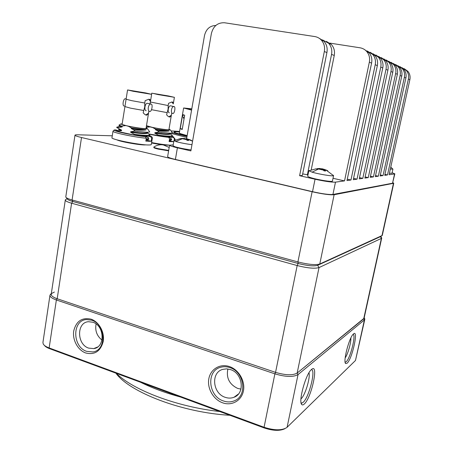 <?xml version="1.0" encoding="UTF-8"?>
<svg xmlns="http://www.w3.org/2000/svg" width="453" height="453" viewBox="0 0 453 453"><rect width="100%" height="100%" fill="white"/><g stroke="black" fill="none" stroke-linecap="round" stroke-linejoin="round"><path stroke-width="0.68" d="M284.931 428.663C280.028 431.097 273.148 430.871 264.292 427.983L49.66 348.691C46.999 347.694 45.226 346.568 44.337 345.322M229.948 415.293C182.078 412.615 129.348 392.151 115.894 373.164M219.784 411.539C176.721 406.817 132.899 389.965 116.245 373.289M364.048 317.666L363.708 318.81L297.151 373.068C292.751 375.543 285.549 375.31 275.554 372.366L57.191 298.742C52.271 296.964 50.413 295.209 51.614 293.482L54.371 292.06M364.184 317.842L364.761 318.708L364.399 319.937L298.04 374.58C293.329 377.253 285.611 377.009 274.886 373.844L56.37 299.965C52.004 298.425 49.875 296.828 49.983 295.175L51.325 293.589M364.812 319.314L355.486 360.475L286.868 427.513C281.93 430.622 274.331 430.543 264.071 427.264L49.139 347.938C46.059 346.777 44.094 345.475 43.25 344.031L42.927 342.508L49.983 295.175M229.456 366.573C220.152 363.329 210.571 369.082 208.844 378.697C206.981 388.266 213.312 399.484 222.514 402.774C231.681 406.211 241.574 400.724 243.431 390.916C245.424 381.16 238.788 369.676 229.456 366.573M91.059 319.161C99.014 321.8 104.796 332.281 103.244 341.386C100.589 351.29 94.734 355.152 85.679 352.972C77.825 350.163 72.287 339.903 73.731 330.962C76.206 321.149 81.982 317.219 91.059 319.161M92.814 322.23C104.615 325.582 105.351 347.389 93.754 348.606L88.686 348.114C76.71 344.473 76.472 322.343 88.46 321.709L92.814 322.23M96.098 323.98C94.875 330.554 96.834 335.911 101.97 340.05C96.834 335.911 94.875 330.554 96.098 323.98M230.486 369.597L226.585 368.867L222.802 369.365C210.707 372.355 212.508 393.397 225.164 397.304C228.238 398.374 231.189 398.357 234.014 397.258C245.311 393.419 242.74 373.136 230.486 369.597M240.945 389.104L237.61 388.391L240.945 389.104M227.876 368.974C226.081 377.853 229.326 384.325 237.61 388.391C229.326 384.325 226.081 377.853 227.876 368.974M347.123 363.204C352.253 358.833 358.793 329.008 353.504 333.935L353.397 334.037C349.274 337.179 342.802 361.851 345.662 363.544L347.123 363.204M304.291 404.014C303.238 405.005 302.406 405.186 301.789 404.546C298.114 401.856 305.764 374.025 311.375 369.603L311.568 369.433C319.025 362.61 311.59 397.666 304.291 404.014M308.963 372.802C310.588 377.304 305.158 395.384 301.166 398.68L300.951 398.867M345.175 357.91C347.842 354.308 351.228 342.44 350.877 337.944M311.268 369.705C316.143 368.923 309.15 397.247 303.25 402.236L301.908 403.045L301.086 402.853M353.063 334.371C356.273 334.625 350.339 358.346 346.228 361.726L345.124 362.185M91.642 320.186C105.815 324.195 106.772 350.407 92.865 351.941L86.682 351.347C72.259 346.924 72.033 320.248 86.489 319.563L91.642 320.186M223.397 400.945C208.125 396.188 206.041 370.769 220.69 367.275C223.635 366.437 226.676 366.539 229.801 367.587C244.501 371.817 247.689 396.143 234.19 400.86C230.747 402.236 227.151 402.264 223.397 400.945M287.089 427.309L298.04 374.58L297.151 373.068C292.751 375.543 285.549 375.31 275.554 372.366L57.191 298.742C53.12 297.304 51.127 295.82 51.223 294.28L65.306 199.983C65.3 200.934 67.401 202.01 71.602 203.21L297.179 265.549C307.508 268.142 314.784 268.822 319.025 267.581L381.369 238.408L381.715 237.972L381.375 237.457M67.248 198.499C66.987 199.354 68.85 200.356 72.837 201.494L298.165 263.482C307.366 265.786 313.855 266.398 317.649 265.316L319.025 267.581L297.151 373.068L364.099 318.227L381.709 238.074M392.898 182.672L393.753 183.261L382.27 235.464L319.767 264.008L317.649 265.316L380.31 236.715L317.649 265.316C313.855 266.398 307.366 265.786 298.165 263.482L72.837 201.494C69.309 200.498 67.435 199.586 67.208 198.765L66.381 197.712M66.155 199.263L65.306 199.983M145.011 92.859L129.156 90.226L134.111 91.41L150.062 94.037L145.011 92.859M145.809 92.961L151.636 94.337L133.267 91.296L127.565 89.949L145.809 92.961M127.565 89.949L126.093 99.218L131.761 100.674L144.767 103.012L145.153 100.668L148.697 99.252C149.966 99.218 150.549 99.892 150.447 101.279L150.119 103.544M144.767 103.012L144.745 106.8L143.171 112.791C144.626 114.473 145.843 115.255 146.829 115.136L145.741 114.932M148.782 99.252L150.447 101.279M145.843 114.926L148.482 113.25L148.811 111.251M147.616 103.341L147.253 103.301C144.875 103.278 143.85 110.691 146.223 110.708M143.55 110.464L130.566 108.154L124.932 106.58M124.915 106.608L122.112 124.247C122.191 124.592 124.054 125.175 127.701 125.996C135.181 127.689 146.33 129.162 146.03 128.442L148.856 111.262M148.482 113.25L146.829 115.136M146.104 127.995L147.497 128.754L145.611 128.884C141.245 128.584 135.504 127.712 128.392 126.279L120.611 124.037L122.18 123.794M117.65 140.051L118.267 140.396M125.504 125.634L121.387 126.059L122.191 126.432L122.106 126.982L117.939 127.565L117.854 128.091L121.602 130.13L121.517 130.679L117.525 131.217M134.009 134.932L134.439 134.337L130.634 132.276L130.724 131.721L134.971 131.047L133.737 129.835L131.234 128.561L131.517 127.995L128.392 126.279M128.912 142.938L130.124 142.735M143.097 144.609L139.082 144.507M136.002 143.697L128.935 142.831M146.534 140.243L146.608 139.807L145.979 140.192M146.087 139.541L148.748 139.207M117.004 130.662L116.438 130.691M146.172 139.02L148.771 138.714M147.134 136.602L147.905 137.338M146.087 137.168L147.123 136.698L147.208 136.166L145.532 136.698M121.602 130.13L118.833 129.32L118.743 129.864L121.517 130.679M117.854 128.091L116.766 127.633L116.846 127.112L117.939 127.565M149.666 135.254L149.666 135.271C148.782 136.177 143.675 136.042 134.354 134.869M117.542 127.027L116.846 127.112M134.439 134.337C143.68 135.504 148.788 135.651 149.745 134.768L148.55 133.765M130.634 132.276C140.685 133.697 146.381 133.963 147.718 133.069L147.808 132.525C146.483 133.42 140.787 133.148 130.724 131.721M122.191 126.432L119.411 125.662L119.326 126.206L122.106 126.982M121.387 126.059L119.105 125.102M149.411 131.449L149.733 131.897L147.616 132.299L134.954 131.149M137.814 131.5L134.971 131.047M131.319 128.006L134.688 128.471L131.517 127.995M134.688 128.471L146.002 129.937C143.375 130.317 139.292 130.283 133.737 129.835M131.234 128.561C137.469 129.473 142.395 129.932 146.002 129.937M124.218 106.064C122.146 106.104 123.171 98.862 125.198 98.748L125.753 98.862M149.864 111.472C147.157 111.398 148.001 103.969 150.9 104.048L151.081 104.054C153.057 104.094 151.88 111.387 150.017 111.472L149.864 111.472M146.302 138.222C134.728 137.282 111.863 132.457 112.99 131.217C114.569 129.745 112.774 130.056 116.155 131.115C121.121 132.882 136.715 135.843 145.396 136.647L146.302 138.222L145.826 141.121L149.162 141.313L151.223 141.228L151.698 138.363L150.928 136.857L149.201 136.449L147.627 137.604L148.822 138.765L148.737 139.286L146.704 140.198L151.223 141.228M112.99 131.217L111.965 137.74C110.566 139.326 139.598 145.079 148.556 144.977C150.317 144.988 151.228 144.841 151.296 144.524L152.367 138.063L151.698 138.363M145.962 140.311L146.704 140.198M145.396 136.647L145.334 136.636C132.61 135.526 109.19 130.198 115.288 129.847L116.789 130.187L116.262 130.379C116.098 130.668 117.061 131.127 119.15 131.749L131.993 134.581L145.334 136.636M116.789 130.187L117.021 130.555L116.432 130.696M149.201 136.449L149.581 136.177L148.907 135.696M167.904 95.9L153.233 93.443L158.154 94.603L172.916 97.055L167.904 95.9M168.618 95.991L174.399 97.338L151.738 93.176L168.618 95.991M150.373 102.004L168.165 105.56L168.533 103.346L171.823 101.993C172.938 101.97 173.425 102.599 173.273 103.89L174.399 97.338M168.165 105.56L168.091 109.133L166.608 114.802C167.927 116.376 169.02 117.112 169.898 117.01L168.924 116.806M171.823 101.993L173.273 103.89M168.952 116.806L171.359 115.209L171.681 113.301L168.941 129.598C169.201 130.238 159.037 128.862 151.976 127.282L146.483 125.696M170.696 105.849L170.396 105.815C168.261 105.787 167.236 112.814 169.365 112.814M166.976 112.599L151.512 109.688M171.359 115.209L169.898 117.01M169.009 129.196L170.322 129.892L168.737 130.005C164.796 129.728 159.45 128.912 152.684 127.548L146.427 126.025M146.194 127.446L146.738 127.689L146.659 128.188M149.915 126.942L146.223 127.276M158.057 135.73L158.465 135.17L154.818 133.216L154.909 132.695L158.98 132.061L157.803 130.911L155.402 129.711L155.679 129.173L152.684 127.548M153.142 143.29L154.388 143.097M166.478 144.869L162.712 144.779M160.226 144.054L153.159 143.193M169.337 140.079L171.545 139.751M169.422 139.586L171.562 139.292M169.309 137.791L170.005 136.936L168.759 137.378M172.333 136.081L172.333 136.087C171.551 136.897 166.902 136.755 158.38 135.668M158.465 135.17C166.931 136.251 171.585 136.398 172.412 135.606L171.376 134.728M154.818 133.216C164.099 134.541 169.326 134.801 170.509 133.997L170.594 133.488C169.416 134.281 164.184 134.02 154.909 132.695M146.172 127.576L146.738 127.689M172.151 132.491L172.429 132.882L170.645 133.233L158.969 132.157M161.642 132.491L158.98 132.061M155.492 129.19L158.663 129.626L155.679 129.173M158.663 129.626L169.116 131.002C166.778 131.364 163.006 131.336 157.803 130.911M155.402 129.711C161.291 130.572 165.866 131.002 169.116 131.002M172.853 113.544C170.402 113.482 171.262 106.438 173.89 106.534L174.043 106.534C175.787 106.557 174.62 113.477 172.984 113.544L172.853 113.544M149.354 134.218C156.511 135.707 162.955 136.749 168.686 137.35L169.552 138.839L169.088 141.579L173.742 141.698M151.619 142.582C158.816 143.941 164.807 144.796 169.598 145.141M169.218 140.781L173.754 141.636M168.686 137.35L168.624 137.338C162.91 136.738 156.483 135.696 149.343 134.213M148.963 133.975L168.624 137.338M174.111 140.509L174.377 138.963L173.658 137.548L171.987 137.151L170.475 138.244L171.613 139.343L171.528 139.835L169.581 140.696M171.987 137.151L172.253 136.936L171.579 136.478M169.926 137.418L170.707 138.057L169.937 137.367M333.017 178.301L344.529 180.894L335.486 182.146L332.938 194.456C329.105 194.779 322.304 193.856 312.519 191.687L175.402 159.45C170.322 158.227 167.735 157.293 167.633 156.642L169.581 145.186L173.199 144.892M332.938 194.456L392.53 183.222L394.557 173.969L389.11 174.722L409.863 79.677C410.475 76.546 409.835 73.777 407.943 71.364L404.082 68.607M392.134 172.729L394.84 173.844L392.53 183.222M335.486 182.146C331.675 182.327 324.863 181.353 315.045 179.224L299.609 175.702L302.377 175.436L326.913 52.554C327.678 48.12 326.67 44.326 323.878 41.161L318.85 38.052M299.609 175.702L324.331 51.534C325.101 47.05 324.082 43.211 321.268 40.017C319.456 38.12 317.276 36.965 314.716 36.551L224.507 22.758C217.717 22.508 213.346 26.076 211.398 33.465L190.883 150.894L177.395 147.814C172.304 146.625 169.694 145.753 169.581 145.186M307.989 174.892L302.683 173.895M364.274 49.4L369.218 52.859C371.522 55.827 372.315 59.252 371.585 63.137L346.987 180.554L350.967 180.005L347.275 179.178M370.254 52.282L375.033 55.64C377.275 58.522 378.045 61.846 377.332 65.623L353.289 179.682L357.049 179.161L353.561 178.386M375.899 55.006L380.526 58.261C382.711 61.064 383.453 64.298 382.762 67.967L359.246 178.856L362.802 178.363L359.501 177.633M381.239 57.582L385.713 60.742C387.847 63.471 388.572 66.619 387.893 70.181L364.886 178.08L368.261 177.61L365.129 176.919M386.29 60.023L390.633 63.092C392.711 65.753 393.419 68.816 392.751 72.282L370.231 177.338L373.436 176.891L370.463 176.24M391.086 62.333L395.293 65.323C397.321 67.91 398.011 70.895 397.36 74.275L375.31 176.636L378.351 176.211L375.531 175.594M395.633 64.53L399.722 67.435C401.703 69.966 402.377 72.876 401.737 76.166L380.135 175.968L383.034 175.566L380.35 174.977M399.959 66.619L403.934 69.451C405.871 71.914 406.522 74.756 405.899 77.961L384.733 175.328L387.496 174.949L384.937 174.388M394.84 173.844L394.557 173.969M311.239 169.773L334.252 55.464C335.005 51.166 334.02 47.486 331.307 44.411L326.313 41.359M307.355 174.954L331.551 54.394C332.309 50.045 331.319 46.319 328.578 43.216L322.468 39.887M186.625 138.709L204.513 35.51C206.132 29.049 209.898 25.702 215.815 25.464M387.496 174.949L408.402 79.043C409.014 75.883 408.368 73.086 406.46 70.657L402.009 67.684M350.967 180.005L375.22 64.705C375.933 60.889 375.158 57.531 372.893 54.615L367.247 50.974M357.049 179.161L380.763 67.101C381.46 63.397 380.707 60.13 378.498 57.299L373.062 53.765M362.802 178.363L386.001 69.366C386.686 65.764 385.95 62.588 383.799 59.83L378.555 56.404M368.261 177.61L390.962 71.506C391.63 68.007 390.916 64.909 388.816 62.225L383.753 58.901M373.436 176.891L395.662 73.539C396.318 70.13 395.622 67.118 393.572 64.496L388.674 61.268M378.351 176.211L400.124 75.464C400.763 72.146 400.084 69.207 398.085 66.653L393.346 63.516M383.034 175.566L404.365 77.299C404.993 74.06 404.331 71.195 402.377 68.703L397.785 65.651M344.529 180.894L369.342 62.169C370.078 58.239 369.28 54.773 366.947 51.778C365.112 49.587 362.791 48.256 359.982 47.786L329.858 43.114M333.578 175.583L332.44 181.098C332.785 182.231 317.91 179.903 311.007 177.735C308.799 177.055 307.7 176.557 307.723 176.228L308.827 170.724L312.128 172.168C318.799 174.195 333.142 176.528 333.533 175.656L333.08 175.147M309.456 170.509L308.827 170.724M327.83 170.832L326.539 170.181L324.96 170.311L325.548 171.03L323.969 170.798L323.255 170.062L318.21 168.935L321.477 168.952L323.255 170.062M324.96 170.311L323.838 169.303L326.539 170.181M324.801 170.928L325.548 171.03M323.725 170.526L324.054 169.53M318.21 168.935L315.854 168.873L308.838 170.809M319.388 168.85L319.416 168.499L320.26 168.51L320.231 168.839L321.84 168.731L325.078 169.62M323.431 170.226L323.697 169.139M323.51 170.3L323.838 169.303M315.854 168.873L317.032 169.099M319.416 168.499L317.343 168.618M321.76 169.06L321.84 168.731M322.479 169.428L322.615 168.861M390.35 169.048L392.921 169.122L392.009 173.273L389.438 173.227M191.058 149.898C184.733 149.088 179.331 148.023 174.858 146.71L173.046 145.798L173.924 140.64L175.747 141.512C180.237 142.791 185.639 143.85 191.964 144.688M174.422 140.453L173.924 140.64M191.625 140.509L190.475 139.966L188.193 139.909L188.499 140.521L186.919 140.277L186.489 139.643L182.14 138.68L185.317 138.726L186.489 139.643M186.228 139.331L186.381 138.68L190.379 139.926M188.193 139.909L187.684 139.088L190.475 139.966M187.417 140.232L187.701 139.258M182.14 138.68L180.147 138.663L182.74 138.375M185.52 138.811L186.381 138.68M187.355 140.22L187.684 139.088M173.941 140.707L180.147 138.663L181.149 138.794M183.686 138.612L181.63 138.448M183.703 138.369L184.467 138.397M186.687 139.92L186.953 138.771M165.152 150.277L165.203 149.971M191.8 108.839L183.618 107.984L191.579 110.107M191.608 109.954L186.064 108.261L191.778 108.98M187.168 108.833L186.908 108.431M188.221 109.139L188.34 108.46M189.178 108.629L189.75 109.524M191.296 109.886L191.613 109.926M187.163 135.611L180.164 133.584L179.326 132.989L183.618 107.984M182.276 116.846L180.249 128.669L182.214 129.473L184.665 115.221L182.672 114.53L182.349 116.398M179.507 131.942C176.274 131.681 174.586 131.738 174.45 132.123L175.447 132.848L187.083 136.047M180.249 128.669L182.299 128.997M182.242 116.834L183.55 114.881M183.091 117.14L184.031 118.924M184.496 116.2L183.963 117.452L184.048 118.799M393.753 183.261L334.127 194.733C330.01 195.084 322.678 194.088 312.123 191.749L81.512 137.519L72.089 199.983C68.131 198.867 66.03 197.853 65.781 196.947L74.988 135.175C75.045 135.707 77.22 136.495 81.512 137.519M112.265 135.809L77.956 134.79C76.059 134.734 75.068 134.864 74.988 135.175M116.914 139.852C119.824 141.54 138.584 144.983 144.569 144.926L146.019 144.864M151.551 142.984C158.51 144.32 163.895 145.051 167.695 145.17L169.037 145.102M380.497 236.602L381.369 238.408L363.708 318.81L364.399 319.937L355.486 360.475M334.127 194.733L319.767 264.008C315.531 265.203 308.25 264.512 297.915 261.93L72.089 199.983L72.837 201.494L71.602 203.21L57.191 298.742L56.37 299.965L49.139 347.938L49.66 348.691M187.078 136.087C178.55 134.156 174.19 132.808 173.997 132.044C174.15 131.636 175.991 131.585 179.518 131.891M172.4 132.723L187.015 136.455M179.592 131.455L171.03 130.894M170.934 133.358L186.84 137.469M180.402 396.992C165.334 392.881 152.095 387.995 140.685 382.321M264.292 427.983L264.071 427.264L274.886 373.844L275.554 372.366L297.179 265.549L298.165 263.482L297.915 261.93L312.123 191.749M149.445 135.521C151.319 136.177 151.749 136.602 150.741 136.795M173.658 137.548L174.875 138.72L174.377 138.963M172.095 136.33C173.81 136.919 174.263 137.304 173.459 137.48M315.045 179.224L312.519 191.687M324.331 51.534L326.913 52.554M331.551 54.394L334.252 55.464M175.402 159.45L177.395 147.814M408.402 79.043L409.863 79.677M369.342 62.169L371.585 63.137M375.22 64.705L377.332 65.623M380.763 67.101L382.762 67.967M386.001 69.366L387.893 70.181M390.962 71.506L392.751 72.282M395.662 73.539L397.36 74.275M400.124 75.464L401.737 76.166M404.365 77.299L405.899 77.961M318.476 169.014L312.128 172.168M182.333 138.737L175.747 141.512M168.624 150.832L158.34 149.133M158.312 149.128C154.745 148.267 153.346 147.701 154.122 147.423M168.692 150.402L158.324 148.68C155.424 147.995 153.901 147.474 153.754 147.117L154.014 146.936M393.447 183.425L381.964 235.702L380.31 236.715M174.716 139.643L175.634 139.898M51.314 293.691L50.408 294.308M93.754 348.606L97.599 347.004M238.465 393.985L234.014 397.258M301.166 403.21L301.789 404.546M345.248 362.745L345.662 363.544M364.178 317.859L364.761 318.708M380.713 236.472L381.715 237.972M67.084 198.612L65.357 199.83M151.636 94.337L150.119 103.556M124.915 106.614L126.098 99.235M147.944 137.372L147.123 136.687M116.614 130.809L118.873 129.971M149.75 134.751L149.666 135.271M149.745 134.768L147.718 133.069M116.982 127.236L119.467 126.308M120.611 124.037L118.89 125.255M147.497 128.754L149.733 131.897M126.132 98.941L125.198 98.748M150.9 104.054L147.253 103.301M116.466 130.662L116.262 130.379M147.972 137.316L149.581 136.177M150.928 136.857C151.868 136.642 152.344 137.044 152.367 138.063M151.738 93.176L151.557 94.281M172.412 135.6L172.333 136.087M172.412 135.606L170.509 133.997M170.322 129.892L172.429 132.882M173.89 106.534L170.396 105.815M174.875 138.72L174.592 140.368M170.713 138.018L172.253 136.936M321.268 40.017L323.878 41.161M406.46 70.657L407.943 71.364M366.947 51.778L369.218 52.859M372.893 54.615L375.033 55.64M378.498 57.299L380.526 58.261M383.799 59.83L385.713 60.742M388.816 62.225L390.633 63.092M393.572 64.496L395.293 65.323M398.085 66.653L399.722 67.435M402.377 68.703L403.934 69.451M328.578 43.216L331.307 44.411M333.533 175.656L326.562 170.407L323.974 169.439M323.821 170.634L325.367 170.866M316.098 168.839L316.964 169.111M317.655 168.584L317.298 168.595M392.898 169.156L390.78 167.095M192.57 141.217L187.689 139.128M186.829 140.136L188.397 140.379M180.147 138.663L180.894 138.833M169.196 147.446L163.284 144.926C159.813 144.433 156.636 145.158 153.754 147.117L154.105 147.412M174.394 132.469L174.45 132.123"/></g></svg>
